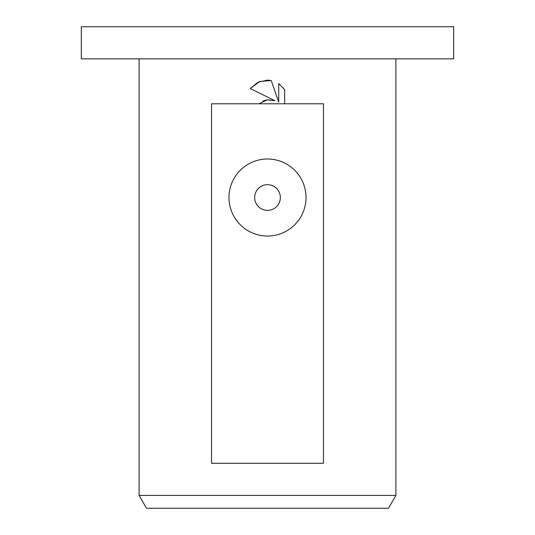 <?xml version="1.0" encoding="UTF-8"?>
<svg xmlns="http://www.w3.org/2000/svg" width="535" height="535" viewBox="0 0 535 535"><rect width="100%" height="100%" fill="white"/><g stroke="black" fill="none" stroke-linecap="round" stroke-linejoin="round"><path stroke-width="0.8" d="M267.5 58.85L453.68 58.85L453.68 26.75L81.32 26.75L81.32 58.85L267.5 58.85M139.1 495.41L146.516 508.25L388.484 508.25L395.9 495.41L139.1 495.41L139.1 58.85M267.5 210.362A12.84 12.84 0 0 0 280.34 197.522A12.84 12.84 0 0 0 267.5 184.682A12.84 12.84 0 0 0 254.66 197.522A12.84 12.84 0 0 0 267.5 210.362M267.5 159.002A38.52 38.52 0 0 1 306.02 197.522A38.52 38.52 0 0 1 267.5 236.042A38.52 38.52 0 0 1 228.98 197.522A38.52 38.52 0 0 1 267.5 159.002M267.5 99.777L274.856 100.674L250.333 88.583L257.837 82.296L267.5 80.116L271.225 80.517L278.715 102.091L278.715 83.614L284.667 89.633L284.667 103.79L323.468 103.79L323.468 463.31L211.532 463.31L211.532 103.79L258.987 103.79L267.5 99.777M284.667 103.79L258.987 103.79M284.667 89.633L278.715 83.614M271.225 80.517L259.602 81.521L250.333 88.583M274.856 100.674L267.012 99.844M266.116 100.018L262.759 101.189M395.9 58.85L395.9 495.41"/></g></svg>
